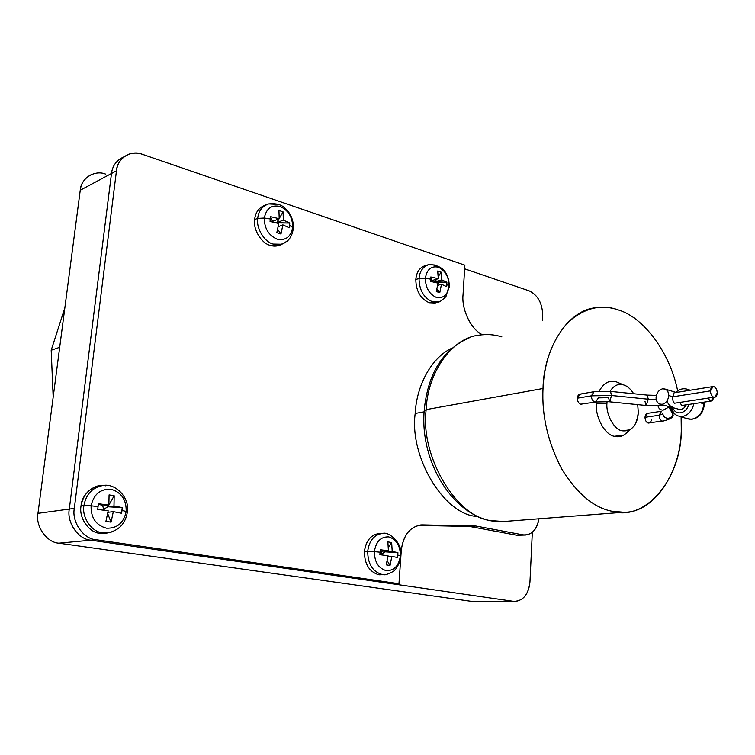 <?xml version="1.0" encoding="UTF-8"?>
<svg xmlns="http://www.w3.org/2000/svg" width="755" height="755" viewBox="0 0 755 755"><rect width="100%" height="100%" fill="white"/><g stroke="black" fill="none" stroke-linecap="round" stroke-linejoin="round"><path stroke-width="1.13" d="M712.833 386.598L674.045 392.827L672.884 396.8L668.722 395.544C668.184 400.31 666.004 403.236 662.173 404.321L659.53 404.01C657.19 402.736 656.038 400.584 656.086 397.555C656.614 392.845 658.785 389.929 662.588 388.806L665.344 389.136C667.637 390.42 668.76 392.562 668.722 395.544L672.884 396.8C672.535 400.093 673.092 402.236 674.555 403.227L713.768 397.234C711.72 396.252 710.625 394.129 710.455 390.873L672.884 396.8L710.455 390.873L713.069 386.569L713.956 386.664C715.985 387.655 717.09 389.769 717.25 393.006L714.626 397.328M671.11 407.426C672.063 411.569 674.281 414.401 677.773 415.93L682.435 416.486C688.192 415.269 692.024 410.994 693.949 403.68C692.024 410.994 688.192 415.269 682.435 416.486L677.773 415.93C674.508 414.41 672.488 411.626 671.705 407.596M689.051 404.416C687.201 409.314 684.341 412.126 680.491 412.825C677.046 413.249 674.451 411.607 672.686 407.889C674.451 411.607 677.046 413.249 680.491 412.825C684.341 412.126 687.201 409.314 689.051 404.416M700.187 402.736L703.811 403.831L703.754 402.198L703.811 403.831C702.877 412.277 698.951 417.421 692.033 419.28L687.371 418.714L692.033 419.28C698.951 417.421 702.877 412.277 703.811 403.831L700.187 402.736M686.606 389.033L689.541 390.344L686.606 389.033M663.409 405.152L660.455 404.293L662.72 405.256L646.148 405.492M609.464 401.802L646.101 405.482L648.318 399.216L656.208 399.329L648.318 399.216L646.101 405.482L645.006 401.377M610.493 391.401L611.503 395.497L648.318 399.216L611.503 395.497L591.354 395.828C591.467 398.951 592.581 400.981 594.704 401.915L595.629 402L594.704 401.915C592.581 400.981 591.467 398.951 591.354 395.828L577.339 398.196C577.443 401.282 578.547 403.293 580.661 404.208L595.629 402L609.795 401.698L611.503 395.497L609.795 401.698L608.464 397.696L598.413 397.857L595.629 402M673.026 413.391L672.865 414.665L672.686 411.503L673.026 413.391L669.666 407.332L673.026 413.391L672.903 414.353L673.026 413.391M661.559 411.267L659.115 415.259L662.824 413.919L659.115 415.259L661.559 411.267L647.573 413.344L645.015 417.317L659.115 415.259L645.015 417.317C645.317 414.476 646.44 413.183 648.385 413.429M670.714 409.219L672.186 410.597L670.714 409.219M424.112 411.852L415.193 413.447C409.229 457.049 444.091 514.325 476.358 516.401C444.091 514.325 409.229 457.049 415.193 413.447L424.112 411.852M127.331 512.334L126.179 511.494C123.745 522.951 117.176 528.519 106.464 528.198C95.961 525.31 90.836 517.845 91.091 505.822L83.937 505.633C81.568 517.345 91.912 532.266 102.671 532.832L107.484 532.945L112.297 531.831L107.484 532.945L102.671 532.832C91.912 532.266 81.568 517.345 83.937 505.633L81.04 505.982C78.643 517.751 89.062 532.747 99.886 533.313L107.531 532.936L99.886 533.313C89.062 532.747 78.643 517.751 81.04 505.982L83.937 505.633C86.098 493.742 92.837 486.975 104.152 485.314L108.314 485.588M98.046 506.567L91.091 505.822C90.836 517.845 95.961 525.31 106.464 528.198C117.176 528.519 123.745 522.951 126.179 511.494L122.017 510.446L121.574 513.268L113.316 511.645L111.051 522.167L105.917 521.365L108.182 510.824L97.735 509.436L98.046 506.567L97.735 509.436L108.182 510.824L105.917 521.365L111.051 522.167L107.701 513.655L111.051 522.167L113.316 511.645L121.574 513.268L122.235 507.615L113.986 505.963L107.889 506.775L122.235 507.615L107.889 506.775L103.633 509.361L102.793 505.944L98.424 503.727L98.046 506.567L98.424 503.727L102.793 505.944L108.862 505.123L98.424 503.727L108.862 505.123L102.793 505.944L103.633 509.361L104.775 510.333L103.633 509.361L107.889 506.775L108.824 505.133L107.889 506.775L113.986 505.963L122.235 507.615L122.017 510.446L126.179 511.494C126.444 499.734 121.413 492.335 111.098 489.297C100.396 488.721 93.724 494.232 91.091 505.822L98.046 506.567M400.358 556.378L400.801 556.01C403.217 543.628 389.146 531.577 383.049 533.332C374.301 534.446 369.186 540.457 367.704 551.376C369.186 540.457 374.301 534.446 383.049 533.332L379.869 533.398C371.054 534.512 365.892 540.561 364.401 551.546L374.376 551.622L367.704 551.376C367.845 564.032 372.677 571.752 382.209 574.536L386.088 574.498L382.209 574.536C372.677 571.752 367.845 564.032 367.704 551.376L364.401 551.546C364.533 564.268 369.403 572.035 379.001 574.829L384.663 574.649C383.682 575.735 393.364 572.29 394.648 570.101C396.554 569.1 401.5 559.483 400.801 556.01L400.405 555.831C398.895 565.797 394.185 570.742 386.277 570.667C378.463 568.364 374.499 562.013 374.376 551.622C374.499 562.013 378.463 568.364 386.277 570.667C394.185 570.742 398.895 565.797 400.405 555.831L397.838 555.085L397.574 557.539L391.864 556.369L390.033 565.448L386.23 564.853L388.061 555.755L379.897 554.698L380.067 552.207L374.376 551.622L380.067 552.207L379.897 554.698L388.061 555.755L386.23 564.853L390.033 565.448L387.239 560.767L390.033 565.448L391.864 556.369L397.574 557.539L397.913 552.632L392.213 551.433L385.192 551.848L397.913 552.632L385.192 551.848L381.53 554.076L381.398 551.226L380.256 549.744L380.067 552.207L380.256 549.744L381.398 551.226L388.419 550.82L380.256 549.744L388.419 550.82L381.398 551.226L381.53 554.076L382.719 555.029L381.53 554.076L385.796 550.971L385.192 551.848L392.213 551.433L397.913 552.632L397.838 555.085L400.405 555.831C400.292 545.629 396.394 539.325 388.702 536.909C380.784 536.645 376.009 541.543 374.376 551.622C376.009 541.543 380.784 536.645 388.702 536.909C396.394 539.325 400.292 545.629 400.405 555.831L400.782 556.256M448.914 287.532L449.367 286.494C448.866 272.404 442.137 265.099 429.18 264.561C423.102 266.355 419.723 271.026 419.044 278.567C419.723 271.026 423.102 266.355 429.18 264.561L426.028 265.354C419.903 267.166 416.505 271.857 415.816 279.444L419.044 278.567L425.386 278.331L419.044 278.567C419.242 290.033 423.678 297.753 432.351 301.726L438.24 302L440.41 301.226L438.24 302L432.351 301.726C423.678 297.753 419.242 290.033 419.044 278.567L415.816 279.444C416.005 290.986 420.478 298.753 429.217 302.736L435.154 303.019L438.24 302C439.174 302.396 441.75 300.603 445.95 296.63L449.065 286.098C447.743 294.894 443.487 298.65 436.296 297.376C429.189 294.101 425.546 287.749 425.386 278.331C425.546 287.749 429.189 294.101 436.296 297.376C443.487 298.65 447.743 294.894 449.065 286.098L446.828 284.456L446.601 286.645L441.477 284.257L439.787 292.657L436.324 291.534L438.023 283.125L430.52 281.389L430.661 279.142L425.386 278.331L430.661 279.142L430.52 281.389L438.023 283.125L436.324 291.534L439.787 292.657L436.956 289.146L439.787 292.657L441.477 284.257L446.601 286.645L446.884 282.257L441.769 279.85L434.899 281.851L446.884 282.257L434.361 282.181L436.598 279.218L434.899 281.851L441.769 279.85L446.884 282.257L446.828 284.456L449.065 286.098C448.904 276.84 445.318 270.535 438.306 267.185C431.114 265.741 426.801 269.459 425.386 278.331C426.801 269.459 431.114 265.741 438.306 267.185C445.318 270.535 448.904 276.84 449.065 286.098L449.319 287.136M266.402 204.728L265.703 204.982C259.144 207.257 255.454 212.117 254.633 219.545L257.7 218.403L264.325 218.035C266.251 208.465 271.526 204.614 280.152 206.483C288.514 210.418 292.685 217.402 292.666 227.444C292.685 217.402 288.514 210.418 280.152 206.483C271.526 204.614 266.251 208.465 264.325 218.035L270.271 218.988L270.517 216.628L279.208 218.723L278.944 210.466L283.068 211.862L279.218 218.572L283.068 211.862L278.944 210.466L279.208 218.723L272.734 221.319L279.208 218.723L270.517 216.628L272.8 221.979L270.517 216.628L270.271 218.988L270.054 221.423L278.755 223.508L276.83 232.682L280.973 234.031L282.889 224.877L278.227 226.708L282.889 224.877L289.307 227.793L289.627 225.424L292.666 227.444L289.627 225.424L289.307 227.793L282.889 224.877L280.973 234.031L276.83 232.682L278.755 223.508L270.054 221.423L270.271 218.988L264.325 218.035C264.316 228.274 268.553 235.315 277.047 239.156C285.673 240.836 290.873 236.928 292.666 227.444L293.233 229.067L292.666 227.444C290.873 236.928 285.673 240.836 277.047 239.156C268.553 235.315 264.316 228.274 264.325 218.035L257.7 218.403C255.983 228.104 264.533 242.195 273.197 244.082L281.851 244.243L285.579 242.402L281.851 244.243L273.197 244.082C264.533 242.195 255.983 228.104 257.7 218.403L254.633 219.545C252.897 229.303 261.504 243.469 270.233 245.366L278.954 245.517L281.719 244.299M623.668 512.249L611.758 511.21C646.799 522.385 682.964 475.442 681.255 427.557C682.152 468.742 655.727 513.117 623.668 512.249L503.538 521.535L491.816 520.657C457.379 518.553 419.856 456.69 426.188 409.616L424.168 410.965L426.188 409.616C419.856 456.69 457.379 518.553 491.816 520.657L503.538 521.535C459.314 524.716 419.535 466.788 424.168 410.965M611.758 511.21C593.723 507.653 577.037 493.553 561.682 468.902C547.875 442.232 541.656 415.429 543.024 388.495L426.188 409.616L543.024 388.495C541.656 415.429 547.875 442.232 561.682 468.902C577.037 493.553 593.723 507.653 611.758 511.21M628.934 430.331C624.611 435.777 619.751 437.758 614.362 436.296C605.01 435.022 595.063 417.053 596.393 403.576L606.944 403.255L607.048 401.613L606.944 403.255C605.859 414.58 614.174 429.699 622.007 430.803C631.482 431.813 636.909 425.612 638.286 412.173C638.013 420.308 635.2 426.207 629.84 429.878L622.007 430.803C614.174 429.699 605.859 414.58 606.944 403.255L596.393 403.576C595.063 417.053 605.01 435.022 614.362 436.296L623.706 435.163L628.217 431.275M651.461 419.138C651.169 421.969 650.055 423.272 648.101 423.045C646.167 422.187 645.138 420.28 645.015 417.317C645.138 420.28 646.167 422.187 648.101 423.045L662.22 421.045C660.285 420.176 659.247 418.251 659.115 415.259C659.247 418.251 660.285 420.176 662.22 421.045L663.003 421.12C670.827 419.157 674.13 416.902 672.903 414.353C672.063 416.845 670.355 418.157 667.788 418.298C670.355 418.157 672.063 416.845 672.903 414.353L669.053 407.436M581.85 404.246L580.661 404.208C578.547 403.293 577.443 401.282 577.339 398.196C577.688 395.233 578.934 393.902 581.067 394.185M596.393 403.576L596.488 401.868L596.393 403.576M599.187 391.147C603.736 382.927 609.417 379.812 616.25 381.813L619.327 383.115L616.24 381.803C609.417 379.812 603.726 382.927 599.187 391.147M681.255 427.557L681.123 416.902L681.255 427.557M677.65 390.854C669.827 351.67 642.911 317.157 618.741 310.088C601.499 303.699 584.606 307.776 568.053 322.291C552.622 339.552 544.279 361.617 543.024 388.495C543.553 349.471 567.014 310.626 595.176 307.804C603.424 306.615 611.276 307.379 618.741 310.088C642.911 317.157 669.827 351.67 677.65 390.854M638.286 412.173L637.701 404.642L638.286 412.173M633.681 393.742C630.585 388.882 627.207 385.937 623.545 384.899C618.345 383.323 613.834 385.475 610.002 391.354C613.834 385.475 618.336 383.323 623.536 384.899L623.545 384.899C627.207 385.937 630.585 388.882 633.681 393.742M478.632 335.211C450.81 338.315 427.283 374.131 426.188 409.616C427.283 374.131 450.81 338.315 478.632 335.211C486.786 333.984 494.534 334.541 501.867 336.89M53.18 397.083L51.189 350.254L64.864 307.795L51.189 350.254L53.18 397.083M283.342 220.111L276.858 222.678L289.75 223.046L283.342 220.111L289.75 223.046L276.528 222.885L279.105 218.771L276.858 222.678L283.342 220.111L283.068 211.862L283.342 220.111M289.627 225.424L289.75 223.046L289.627 225.424M280.973 234.031L277.689 229.293L280.973 234.031M278.954 245.517L287.06 241.27C290.552 238.297 292.638 233.946 293.308 228.208C293.629 222.338 292.025 216.911 288.495 211.919C284.899 208.012 281.69 202.614 268.676 203.925C262.174 206.19 258.512 211.013 257.7 218.403C258.512 211.013 262.174 206.19 268.676 203.925L277 204.379M431.454 281.558L430.812 276.962L430.661 279.142L430.812 276.962L431.445 280.718L438.315 278.708L430.812 276.962L438.315 278.708L431.445 280.718L431.454 281.558M437.721 285.343L441.477 284.257L437.721 285.343M437.692 271.007L438.315 278.708L437.692 271.007L441.137 272.159L437.692 271.007M438.296 276.575L441.137 272.159L441.769 279.85L441.137 272.159L438.296 276.575M429.18 264.561L434.823 265.024M381.341 554.868L381.53 554.076L381.341 554.868M387.957 556.577L391.864 556.369L387.957 556.577M387.881 541.892L388.419 550.82L387.881 541.892L391.666 542.534L387.881 541.892M388.391 547.243L391.666 542.534L392.213 551.433L391.666 542.534L388.391 547.243M383.049 533.332L385.173 533.521M103.124 510.106L103.633 509.361L103.124 510.106M107.946 512.315L113.316 511.645L107.946 512.315M109.079 494.902L108.862 505.123L109.079 494.902L114.184 495.761L109.079 494.902M108.871 505.048L114.184 495.761L113.986 505.963L114.184 495.761L108.871 505.048M104.152 485.314C92.837 486.975 86.098 493.742 83.937 505.633L91.091 505.822C93.724 494.232 100.396 488.721 111.098 489.297C121.413 492.335 126.444 499.734 126.179 511.494L127.369 511.975C129.869 497.951 116.034 483.795 104.152 485.314L101.387 485.55C90.005 487.22 83.22 494.025 81.04 505.982C81.615 493.912 95.149 482.983 105.587 485.824M451.971 348.168C430.973 357.634 416.449 386.437 415.193 413.447C416.449 386.437 430.973 357.634 451.971 348.168M281.785 244.261C277.982 246.29 274.131 246.659 270.233 245.366C261.504 243.469 252.897 229.303 254.633 219.545C255.492 211.928 259.305 207.049 266.071 204.898M436.824 302.472L429.217 302.736C420.478 298.753 416.005 290.986 415.816 279.444C416.628 271.319 420.346 266.581 426.99 265.222M379.001 574.829C369.403 572.035 364.533 564.268 364.401 551.546C366.222 539.702 371.837 533.681 381.237 533.474M522.318 534.917L516.93 535.276L523.036 534.87L475.81 526.027L469.761 526.49L475.81 526.027L421.432 524.914C409.993 526.697 403.283 535.106 401.301 550.121L398.97 583.738L392.996 583.908L90.864 540.184C78.482 539.589 66.553 522.517 69.309 509.087C66.553 522.517 78.482 539.589 90.864 540.184L95.97 539.712C83.541 539.108 71.555 521.922 74.32 508.408L116.459 170.828L111.485 173.499C112.448 165.77 116.487 160.268 123.603 157.012C116.487 160.268 112.448 165.77 111.485 173.499L69.309 509.087L111.485 173.499L116.459 170.828C117.421 163.052 121.48 157.54 128.614 154.265C133.342 152.689 137.948 152.708 142.431 154.322L464.872 265.175L463.041 294.818C461.456 308.719 470.459 328.821 481.869 334.446C470.459 328.821 461.456 308.719 463.041 294.818L464.872 265.175L142.431 154.322C131.351 149.424 117.034 158.323 116.459 170.828L74.32 508.408C71.555 521.922 83.541 539.108 95.97 539.712L398.97 583.738L401.301 550.121C403.529 534.408 410.607 525.999 422.517 524.904L475.81 526.027L523.036 534.87C531.397 535.484 536.711 530.123 538.976 518.789C537.296 528.604 532.785 534.03 525.442 535.059L516.93 535.276L469.761 526.49L418.11 525.414L469.761 526.49L516.93 535.276L525.442 535.059M478.425 516.75L476.358 516.401M529.953 582.029L532.332 532.341L529.953 582.029C528.736 593.779 523.781 600.253 515.108 601.471L513.598 601.358C522.932 601.263 528.387 594.817 529.953 582.029M92.167 174.235C85.183 177.444 81.21 182.776 80.247 190.232L59.692 347.3L51.189 350.254L59.692 347.3L80.247 190.232L111.485 173.499L69.309 509.087L74.32 508.408L69.309 509.087C66.553 522.517 78.482 539.589 90.864 540.184L392.996 583.908L398.97 583.738L95.97 539.712L90.864 540.184L513.598 601.358L474.678 601.81L515.108 601.471M529.246 290.892L464.646 268.827L529.246 290.892C537.881 295.12 542.373 303.274 542.713 315.354C542.373 303.274 537.881 295.12 529.246 290.892M542.477 320.195L542.713 315.354L542.477 320.195M478.066 601.763L474.678 601.81L58.899 543.185C46.819 542.628 35.24 526.254 37.977 513.353L59.692 347.3L37.977 513.353L69.309 509.087L37.977 513.353C35.24 526.254 46.819 542.628 58.899 543.185L90.864 540.184L58.899 543.185L474.678 601.81L513.598 601.358L90.864 540.184C78.482 539.589 66.553 522.517 69.309 509.087L111.485 173.499C112.476 165.619 116.629 160.079 123.933 156.889M111.485 173.499L80.247 190.232C80.851 178.255 94.847 169.573 105.653 174.141M681.567 405.322L680.038 402.613L681.567 405.322L682.539 405.388L710.936 401.113L707.567 398.404L710.096 401.028C711.899 401.367 713.041 400.197 713.503 397.498L710.936 401.113M667.467 406.35L669.723 407.322L667.467 406.35M672.11 406.747C669.496 405.954 667.892 404 667.288 400.896M662.805 413.391C663.06 416.335 664.711 417.977 667.788 418.298C664.711 417.977 663.06 416.335 662.805 413.391M667.675 407.728L663.088 410.201C660.238 409.993 658.549 408.502 658.011 405.737C658.549 408.502 660.238 409.993 663.088 410.201L667.675 407.728M594.119 391.694L591.354 395.828L611.503 395.497L610.54 391.401L594.119 391.694L580.104 394.101L577.339 398.196L591.354 395.828L594.119 391.694L595.091 391.788M648.318 399.216L647.177 395.11L648.318 399.216M710.455 390.873C710.625 394.129 711.72 396.252 713.768 397.234C715.816 397.517 716.976 396.111 717.25 393.006C717.09 389.769 715.985 387.655 713.956 386.664C711.908 386.352 710.738 387.759 710.455 390.873M683.266 391.345L678.707 392.081L683.266 391.345M686.257 404.831L683.747 408.257L680.557 409.748L683.747 408.257L686.257 404.831M674.555 403.227C673.092 402.236 672.535 400.093 672.884 396.8M660.559 404.312L680.557 409.748M668.722 395.544C668.43 390.92 666.382 388.674 662.588 388.806C658.785 389.929 656.614 392.845 656.086 397.555C656.359 402.141 658.388 404.397 662.173 404.321C666.004 403.236 668.184 400.31 668.722 395.544M676.253 392.477L665.344 389.136M690.297 390.222L688.145 389.552C683.822 387.91 679.717 388.834 675.819 392.345M704.321 402.113L704.434 404.161C702.943 414.627 697.733 419.629 688.796 419.157M104.728 533.426L107.484 532.945C118.894 530.642 125.528 523.649 127.369 511.975M629.84 429.878L623.706 435.163M616.24 381.803L623.536 384.899M424.206 410.361C427.802 373.461 442.996 349.197 469.799 337.57M421.432 524.914L420.318 525.008M667.297 407.832L670.421 407.219M610.54 391.401L647.224 395.11L656.397 395.365M679.585 416.458L687.371 418.714"/></g></svg>
